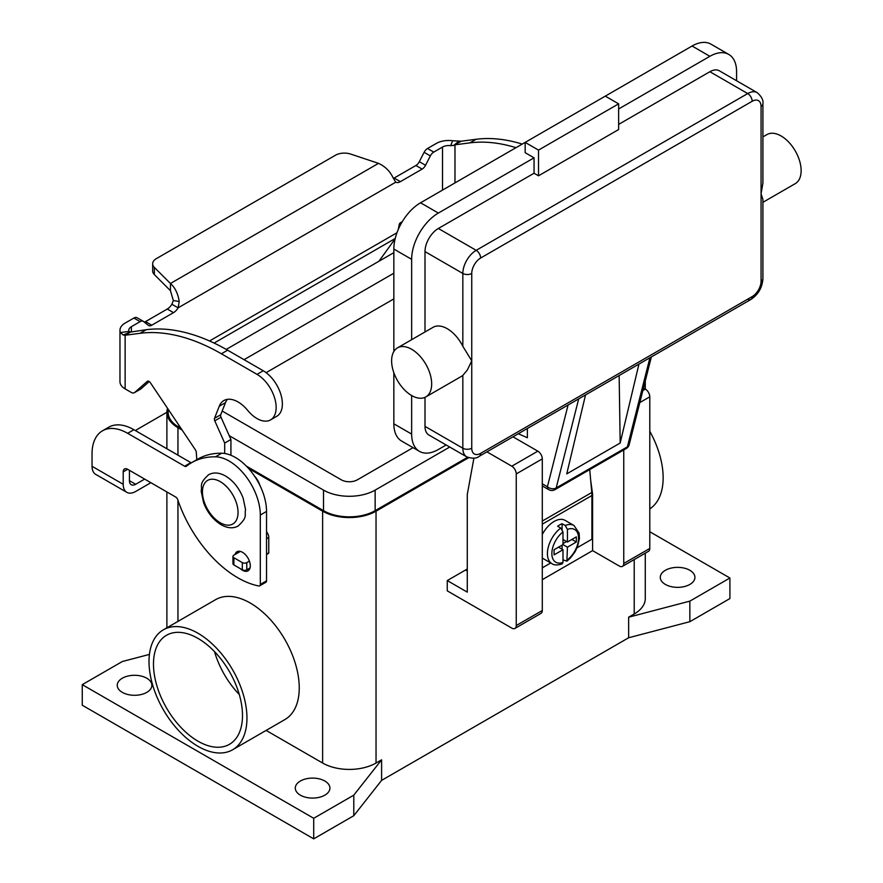<?xml version="1.0" encoding="UTF-8"?>
<svg xmlns="http://www.w3.org/2000/svg" width="883" height="883" viewBox="0 0 883 883"><rect width="100%" height="100%" fill="white"/><g stroke="black" fill="none" stroke-linecap="round" stroke-linejoin="round"><path stroke-width="1.32" d="M568.089 404.999L547.405 486.765A6.291 4.415 14.2 0 0 551.765 488.674A6.291 4.415 14.2 0 0 556.18 487.957L627.394 446.842A6.291 3.631 60 0 1 626.235 448.531L555.01 489.646A6.291 6.291 0 0 1 548.718 489.646L542.294 485.937L548.718 489.646A6.291 3.631 -60 0 1 547.405 486.765L542.294 483.807M761.069 281.169A6.291 3.631 0 0 0 762.912 278.598L762.912 199.426L761.069 193.796L761.069 281.169A12.594 7.274 -60 0 1 752.173 296.589A6.291 3.631 60 0 1 750.87 299.469L479.337 456.235A6.291 3.631 -120 0 0 480.639 453.354A12.594 7.274 -60 0 1 471.743 448.211L471.743 360.838L467.284 370.109L462.835 375.374A28.333 16.358 60 0 1 461.423 376.379L425.805 396.931A28.333 16.358 60 0 1 411.644 395.529A28.333 16.358 60 0 1 393.145 370.573A28.333 16.358 60 0 1 397.482 347.869A28.333 16.358 60 0 1 411.644 349.271A28.333 16.358 60 0 1 430.153 374.237A28.333 16.358 60 0 1 425.805 396.931M762.912 103.841L762.912 183.013L761.069 193.796L761.069 106.413A6.291 3.631 0 0 0 762.912 103.841C763.552 100.265 761.632 96.523 757.161 92.627A18.885 10.905 120 0 0 747.713 93.565L476.191 250.331A6.291 3.631 60 0 1 479.337 253.653A6.291 3.631 60 0 1 480.639 258.035L752.173 101.269A6.291 3.631 -120 0 0 750.87 96.887A6.291 3.631 -120 0 0 747.713 93.565L709.877 71.722L618.63 124.404M397.482 347.869L433.089 327.306A28.333 16.358 60 0 1 447.262 328.708A28.333 16.358 60 0 1 462.835 346.302L471.743 360.838L471.743 273.454A12.594 7.274 -60 0 1 480.639 258.035M762.912 136.887L766.941 134.569A28.333 16.358 60 0 1 781.102 135.971A28.333 16.358 60 0 1 799.612 160.927A28.333 16.358 60 0 1 795.263 183.631L762.912 202.306M534.06 173.234L534.06 157.814L525.153 152.671L525.153 142.395L605.274 96.137L618.63 103.841L618.63 129.547L538.509 175.805L534.06 173.234L438.354 228.487A18.885 10.905 120 0 0 424.999 251.611L424.999 331.986M424.999 397.35L424.999 426.368A18.885 10.905 120 0 0 428.906 435.021L466.743 456.864A18.885 10.905 120 0 1 462.835 448.211A6.291 3.631 0 0 0 467.284 449.281A6.291 3.631 0 0 0 471.743 448.211M538.509 175.805L538.509 150.099L618.63 103.841M393.84 351.522L393.84 249.05A37.77 21.81 120 0 1 420.551 202.781L525.153 142.395L538.509 150.099M618.63 108.984L709.877 56.302A37.77 21.81 -60 0 1 728.762 54.426A37.77 21.81 -60 0 1 736.588 71.722L736.588 80.75M728.762 54.426L710.958 44.15A37.77 21.81 120 0 0 692.073 46.015L605.274 96.137M411.644 339.69L411.644 259.326A37.77 21.81 -60 0 1 438.354 213.068L534.06 157.814M757.161 92.627L719.325 70.783A18.885 10.905 120 0 0 709.877 71.722M446.18 444.988L438.354 449.502A37.77 21.81 -60 0 1 419.469 451.368A37.77 21.81 -60 0 1 411.644 434.083L411.644 395.529M518.277 433.763L527.383 437.725L527.383 428.498M393.84 372.714L393.84 423.807A37.77 21.81 120 0 0 401.666 441.092L419.469 451.368M638.95 364.083L620.175 443.023L566.754 473.873L585.528 394.933M620.175 443.023L619.149 375.518M560.76 528.067A22.031 12.715 120 0 0 548.211 547.449A22.031 12.715 120 0 0 551.974 563.674C554.138 565.286 557.537 565.363 562.195 563.895L562.99 562.361L562.99 549.734L554.082 554.866L554.082 549.734L562.99 544.59L562.99 531.952L560.76 528.067L557.648 526.268A22.031 12.715 -60 0 1 559.877 524.8A22.031 12.715 -60 0 1 562.096 523.707L565.219 525.506L567.438 529.392L567.438 542.019L576.345 536.886L576.345 542.019L567.438 547.162L566.886 561.191L570.396 558.034L575.098 551.732L577.548 546.599L579.436 538.487L579.127 533.144L574.005 525.506L565.098 520.374A22.031 12.715 120 0 0 554.082 521.467A22.031 12.715 120 0 0 542.294 534.513M542.294 558.012A22.031 12.715 120 0 0 543.067 558.531L551.974 563.674M197.98 741.19A62.947 36.346 60 0 1 156.865 685.716A62.947 36.346 60 0 1 166.512 635.274A62.947 36.346 60 0 1 197.98 638.398A62.947 36.346 60 0 1 239.105 693.872A62.947 36.346 60 0 1 229.459 744.314A62.947 36.346 60 0 1 197.98 741.19M214.525 651.621A62.947 36.346 -120 0 0 239.315 694.557M649.789 431.257A69.249 39.978 60 0 1 663.144 477.78A69.249 39.978 60 0 1 649.789 508.873M149.017 661.522A69.249 39.978 60 0 1 163.366 629.822A69.249 39.978 60 0 1 216.721 648.376A69.249 39.978 60 0 1 246.953 718.067A69.249 39.978 60 0 1 232.604 749.766A69.249 39.978 60 0 1 179.249 731.212A69.249 39.978 60 0 1 149.017 661.522M163.366 629.822L215.662 599.623A69.249 39.978 60 0 1 269.028 618.177A69.249 39.978 60 0 1 299.249 687.868A69.249 39.978 60 0 1 284.911 719.568L232.604 749.766M260.066 485.76A15.739 9.084 -120 0 0 254.381 475.915M300.363 795.164A17.307 10 180 0 1 295.297 788.089A17.307 10 180 0 1 305.982 778.861A17.307 10 180 0 1 324.845 781.025A17.307 10 180 0 1 329.922 788.089A17.307 10 180 0 1 319.227 797.327A17.307 10 180 0 1 300.363 795.164M122.318 692.36A17.307 10 180 0 1 117.24 685.296A17.307 10 180 0 1 127.925 676.058A17.307 10 180 0 1 146.799 678.232A17.307 10 180 0 1 151.865 685.296A17.307 10 180 0 1 141.181 694.535A17.307 10 180 0 1 122.318 692.36M665.374 584.425A17.307 10 180 0 1 660.296 577.361A17.307 10 180 0 1 670.981 568.122A17.307 10 180 0 1 689.855 570.297A17.307 10 180 0 1 694.921 577.361A17.307 10 180 0 1 684.237 586.599A17.307 10 180 0 1 665.374 584.425M240.242 568.608A11.015 6.358 -120 0 0 248.002 570.837A11.015 6.358 -120 0 0 250.286 565.793A11.015 6.358 -120 0 0 245.474 554.712A11.015 6.358 -120 0 0 236.986 551.754A11.015 6.358 -120 0 0 235.01 554.502M577.085 547.758L591.919 539.193L591.919 495.506A33.046 19.084 -120 0 0 591.787 492.482L589.723 469.601M591.908 494.491L592.592 494.094L592.592 550.628L542.294 579.667M135.408 430.595A50.364 29.073 0 0 1 138.068 428.928L166.887 412.284M129.437 470.319L129.437 480.683A8.808 5.088 120 0 0 131.258 484.723A8.808 5.088 120 0 0 135.662 484.281L144.646 479.105M102.472 430.816A50.364 29.073 60 0 1 127.66 433.31L133.885 429.712A50.364 29.073 60 0 0 108.708 427.217L102.472 430.816A50.364 29.073 60 0 0 92.042 453.873L92.042 466.29A17.627 10.177 120 0 0 95.695 474.359L126.854 492.35A17.627 10.177 -60 0 0 135.662 491.478L150.872 482.703M127.66 433.31L184.635 466.213A3.146 1.821 -120 0 0 186.203 466.367A3.146 1.821 -120 0 0 186.335 466.279A125.905 72.693 60 0 1 191.556 462.714A125.905 72.693 60 0 1 215.485 456.82A44.062 25.441 60 0 1 260.308 515.032L260.308 584.425A3.146 1.821 60 0 1 259.646 585.87A3.146 1.821 60 0 1 258.774 585.981A94.426 54.514 60 0 1 177.726 499.657A3.146 1.821 -120 0 0 175.728 497.052L127.66 469.292A6.291 3.631 -120 0 0 124.503 468.983A6.291 3.631 -120 0 0 123.201 471.864L123.201 484.281A17.627 10.177 -60 0 0 126.854 492.35M191.556 462.714L197.781 459.116A125.905 72.693 60 0 1 221.721 453.222A44.062 25.441 60 0 1 266.534 511.434L266.534 580.826A3.146 1.821 60 0 1 265.882 582.272L259.646 585.87M133.885 429.712L190.86 462.615A3.146 1.821 -120 0 0 191.357 462.835M649.789 531.743L729.91 578.001L729.91 598.564L689.855 621.687L628.641 637.758L381.599 780.384L353.785 815.715L313.719 838.85L82.251 705.219L82.251 684.656L122.318 661.522L149.437 654.402M313.719 838.85L313.719 818.287L82.251 684.656M353.785 815.715L353.785 795.164L313.719 818.287M381.599 780.384L381.599 759.822L353.785 795.164M628.641 637.758L628.641 617.195L634.215 613.983L634.215 559.568M468.641 457.714L376.037 511.18A37.77 21.81 180 0 1 322.626 511.18L248.487 468.376M381.599 759.822L376.037 763.033A37.77 21.81 180 0 1 322.626 763.033L266.114 730.418M689.855 621.687L689.855 601.135L628.641 617.195M729.91 578.001L689.855 601.135M645.274 553.188L645.274 598.564A37.77 21.81 180 0 1 634.215 613.983M182.152 430.087L177.958 427.659A37.77 21.81 180 0 1 166.887 412.24A37.77 21.81 180 0 1 167.527 408.277M467.582 457.295L375.143 510.672A36.512 21.082 180 0 1 323.509 510.672L246.368 466.125M181.026 428.41L178.841 427.14A36.512 21.082 180 0 1 168.145 412.24L168.145 409.204M393.84 252.648L226.247 349.403M229.227 435.672L323.509 490.109A36.512 21.082 0 0 0 375.143 490.109L449.734 447.041M413.045 447.67L357.339 479.833A11.336 6.545 180 0 1 341.313 479.833L222.185 411.048M244.061 359.679L393.84 273.211M393.84 298.907L266.103 372.659M486.93 451.853L511.798 466.202A6.291 3.631 60 0 1 516.246 473.917L516.246 625.539A6.291 3.631 60 0 1 514.944 628.431A6.291 3.631 60 0 1 511.798 628.111L447.262 590.848L447.262 580.572L465.507 570.032L467.284 571.058M467.284 568.95A50.364 29.073 -60 0 1 465.507 570.032M623.751 449.966L623.751 563.475A6.291 3.631 60 0 1 622.449 566.367A6.291 3.631 60 0 1 619.303 566.047L592.592 550.628M622.449 566.367L648.486 551.323A6.291 3.631 -120 0 0 649.789 548.442L649.789 396.82A6.291 3.631 -120 0 0 645.341 389.105L643.486 388.045M447.262 580.572L467.284 592.14L467.284 494.48L473.906 458.178M514.944 628.431L540.992 613.387A6.291 3.631 -120 0 0 542.294 610.506L542.294 458.884A6.291 3.631 -120 0 0 537.835 451.169L512.979 436.82M590.705 480.473L592.592 494.094M566.886 561.191L562.99 559.822M562.096 549.215L562.096 545.109M562.99 543.564L566.555 541.511M562.096 529.37L562.096 523.707M562.99 549.734L558.542 547.162M567.438 542.019L562.99 539.447M576.345 542.019L571.897 539.447M567.438 547.162L562.99 544.59M542.294 567.846L550.749 562.968M144.293 322.118A6.291 3.631 120 0 0 145.507 321.611L167.273 309.039A9.448 5.453 120 0 0 171.887 304.238L173.355 300.529L170.441 290.684L170.441 283.487C175.088 287.626 178.024 293.631 179.216 301.489L178.123 307.836A9.448 5.453 -60 0 1 173.498 312.637L151.744 325.209A6.291 3.631 -60 0 1 148.598 325.518A6.291 3.631 -60 0 1 148.333 325.341L143.532 321.5A6.291 3.631 120 0 0 143.267 321.324A6.291 3.631 120 0 0 140.121 321.633L131.368 326.688A8.808 5.088 0 0 0 128.786 330.286A8.808 5.088 0 0 0 129.006 331.412L130.386 332.074L146.236 329.712A220.331 127.207 60 0 1 227.626 350.198L263.244 370.761A27.064 15.629 60 0 1 272.505 378.873A27.064 15.629 60 0 1 276.776 416.301L270.54 419.9A27.064 15.629 -120 0 0 266.28 382.471A27.064 15.629 -120 0 0 257.008 374.359L221.401 353.796A220.331 127.207 -120 0 0 140.011 333.31L125.132 335.242L123.167 334.999L120.408 332.538A17.627 10.177 180 0 1 119.967 330.286A17.627 10.177 180 0 1 125.132 323.09L133.885 318.035A6.291 3.631 -60 0 1 137.031 317.725A6.291 3.631 -60 0 1 137.295 317.902M522.228 144.084A220.331 127.207 -120 0 0 476.08 139.282L461.202 141.214L453.807 145.353L450.694 145.684L452.637 140.728A17.627 10.177 180 0 0 436.279 143.454L427.527 148.51A6.291 3.631 120 0 0 424.116 152.317L419.315 161.688A6.291 3.631 -60 0 1 415.904 165.496L394.138 178.057A9.448 5.453 -60 0 1 393.41 178.432M454.977 182.913L454.977 144.812L469.844 142.88A220.331 127.207 60 0 1 515.992 147.682M394.138 178.057L400.374 181.655A9.448 5.453 120 0 1 395.75 182.185L393.189 177.958C390.032 171.247 385.143 166.39 378.509 163.355L350.661 154.072A12.594 7.274 180 0 0 335.463 155.231L156.357 258.631A12.594 7.274 0 0 0 152.671 263.774A12.594 7.274 0 0 0 154.359 267.406L170.441 283.487L378.509 163.355M452.637 140.728L461.202 141.214M450.694 145.684A8.808 5.088 0 0 0 442.504 147.053L433.752 152.108A6.291 3.631 -60 0 0 430.341 155.916L425.54 165.287A6.291 3.631 120 0 1 422.129 169.094L400.374 181.655M402.284 221.677L400.374 222.781A1.578 0.905 120 0 0 399.293 224.348L398.222 229.591M395.142 238.796L378.939 261.247M170.441 290.684L154.359 274.602A12.594 7.274 180 0 1 152.671 270.971L152.671 263.774M395.75 182.185L178.123 307.836L171.887 304.238M130.529 332.008L125.132 335.242L125.132 388.884L131.214 392.394A6.291 3.631 -120 0 0 134.359 392.703A6.291 3.631 -120 0 0 134.702 392.46L147.273 381.368A3.146 1.821 60 0 1 147.45 381.246A3.146 1.821 60 0 1 150.397 382.747L195.419 449.866A3.146 1.821 60 0 1 196.258 452.14L196.81 459.679M119.967 330.286L119.967 381.688A17.627 10.177 0 0 0 125.132 388.884M224.69 453.487L224.69 443.078L214.768 420.827A3.146 1.821 60 0 1 214.514 418.321L219.26 406.224A28.333 16.358 60 0 1 223.885 400.551A28.333 16.358 60 0 1 247.748 410.452A27.064 15.629 -120 0 0 270.54 419.9M227.35 399.359A28.333 16.358 -120 0 0 225.485 402.626L220.739 414.723A3.146 1.821 -120 0 0 221.004 417.229L230.927 439.48L230.927 455.264M266.534 531.721A6.291 3.631 60 0 1 268.763 537.46L268.763 552.813A1.258 0.728 60 0 1 268.498 553.387L266.534 554.524M149.238 381.533L140.938 388.862A6.291 3.631 60 0 1 140.596 389.105A6.291 3.631 60 0 1 140.209 389.282M224.69 443.078L230.927 439.48M240.364 551.411L233.874 555.164A3.146 1.821 0 0 0 232.946 556.445A3.146 1.821 0 0 0 233.874 557.736L242.328 562.614A3.146 1.821 0 0 0 246.776 562.614L249.392 561.102M250.032 567.935L246.776 569.811A3.146 1.821 180 0 1 242.328 569.811L233.874 564.932A3.146 1.821 180 0 1 232.946 563.641L232.946 556.445M752.173 296.589L480.639 453.354M424.999 251.611L462.835 273.454A6.291 3.631 0 0 0 467.284 274.525A6.291 3.631 0 0 0 471.743 273.454M438.354 228.487L476.191 250.331A18.885 10.905 120 0 0 462.835 273.454L462.835 346.302M424.999 426.368L462.835 448.211L462.835 375.374M692.073 46.015L709.877 56.302M420.551 202.781L438.354 213.068M752.173 101.269A12.594 7.274 -60 0 1 761.069 106.413M747.713 299.16A6.291 3.631 60 0 0 750.87 299.469L479.337 456.235C476.544 458.575 472.35 458.785 466.743 456.864M393.84 423.807L411.644 434.083M393.84 249.05L411.644 259.326M555.01 489.646A6.291 3.631 -120 0 0 556.18 487.957L578.696 398.873M649.921 357.747L627.394 446.842A6.291 4.415 14.2 0 0 629.182 444.624L651.356 356.92M220.242 522.747A25.177 14.536 -120 0 0 238.046 512.471A25.177 14.536 -120 0 0 220.242 481.632A25.177 14.536 -120 0 0 202.439 491.908A25.177 14.536 -120 0 0 220.242 522.747M129.437 480.683L135.662 484.281M123.201 471.864L127.66 469.292M260.308 515.032L266.534 511.434M260.308 584.425L266.534 580.826M215.485 456.82L221.721 453.222M184.635 466.213L190.86 462.615M92.042 466.29L123.201 484.281M376.037 763.033L376.037 511.18M177.958 621.4L177.958 500.308M177.958 455.153L177.958 427.659M322.626 763.033L322.626 511.18M323.509 490.109L323.509 510.672M178.841 425.153L178.841 427.14M375.143 490.109L375.143 510.672M649.789 548.442L623.751 563.475M649.789 396.82L639.811 402.582M645.341 389.105L642.857 390.54M537.835 451.169L511.798 466.202M542.294 458.884L516.246 473.917M542.294 610.506L516.246 625.539M574.005 525.506A22.031 12.715 120 0 0 565.219 525.506M567.438 559.8A18.885 10.905 120 0 0 578.564 538.166A18.885 10.905 120 0 0 567.438 529.392M562.99 531.952A18.885 10.905 120 0 0 551.864 553.586A18.885 10.905 120 0 0 562.99 562.361M591.919 495.506L542.294 524.16M591.787 492.482L542.294 521.058M257.008 374.359L263.244 370.761M453.807 145.353L458.862 141.181M442.504 190.11L442.504 147.053M427.527 148.51L433.752 152.108M424.116 152.317L430.341 155.916M419.315 161.688L425.54 165.287M415.904 165.496L422.129 169.094M476.08 139.282L469.844 142.88M209.536 340.97L396.964 232.759M395.209 238.509L214.105 343.068M131.368 326.688L131.368 331.644M173.355 300.529L179.216 301.489M154.359 274.602L154.359 267.406M130.386 332.074L123.167 334.999M129.006 331.412L120.408 332.538M140.011 333.31L146.236 329.712M219.26 406.224L225.485 402.626M214.514 418.321L220.739 414.723M214.768 420.827L221.004 417.229M266.534 538.74L268.763 537.46M266.534 554.105L268.763 552.813M134.702 392.46L140.938 388.862M221.401 353.796L227.626 350.198M233.874 557.736L233.874 564.932M242.328 562.614L242.328 569.811M246.776 562.614L246.776 569.811M133.885 318.035L140.121 321.633M145.507 321.611L151.744 325.209M167.273 309.039L173.498 312.637M750.87 299.469C758.309 294.492 762.327 287.538 762.912 278.598M626.235 448.531A6.291 6.291 0 0 0 629.182 444.624M208.565 474.767C213.465 472.052 219.139 472.46 225.562 476.014C233.432 480.871 239.282 488.222 243.123 498.056L245.551 509.623C244.227 515.54 248.255 516.588 238.156 526.014C233.244 528.729 227.582 528.31 221.158 524.767C213.289 519.899 207.428 512.559 203.587 502.725L201.169 491.147C202.494 485.242 198.465 484.193 208.565 474.767M166.887 627.791L166.887 491.941M166.887 448.774L166.887 412.24M645.274 389.072L645.274 380.992M140.596 389.105L134.359 392.703M143.267 321.324L137.031 317.725"/></g></svg>
